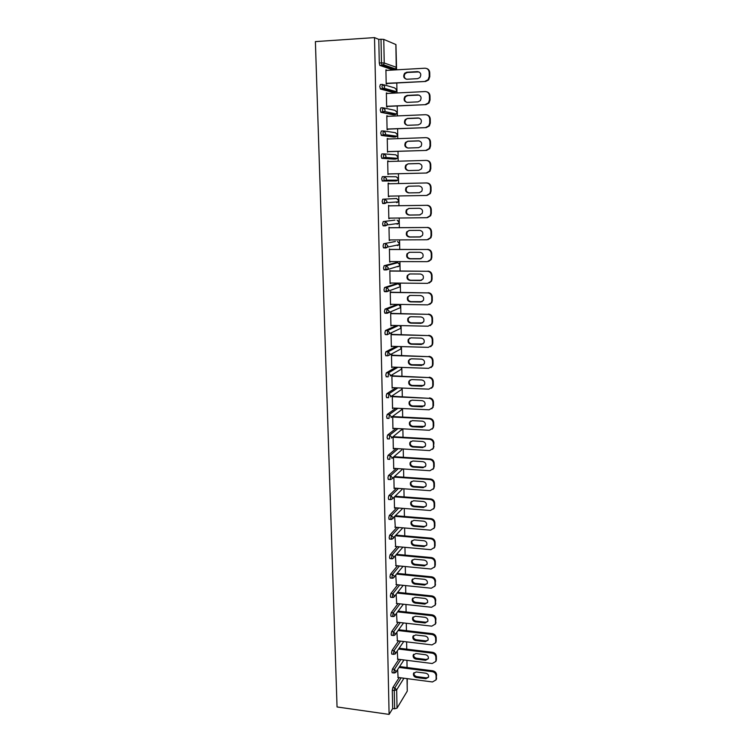 <?xml version="1.0" encoding="UTF-8"?>
<svg xmlns="http://www.w3.org/2000/svg" width="752" height="752" viewBox="0 0 752 752"><rect width="100%" height="100%" fill="white"/><g stroke="black" fill="none" stroke-linecap="round" stroke-linejoin="round"><path stroke-width="1.13" d="M407.217 684.668L407.264 678.661M407.067 667.532L406.945 660.331M406.747 649.155L406.616 641.86M406.418 630.646L406.296 623.248M406.099 611.987L405.967 604.495M405.76 593.178L405.629 585.592M405.431 574.227L405.3 566.538M405.093 555.126L404.961 547.334M404.755 535.866L404.623 527.979M404.416 516.464L404.275 508.465M404.078 496.903L403.927 488.8M403.73 477.182L403.58 468.975M403.382 457.31L403.232 448.991M403.025 437.269L402.875 428.847M402.668 417.069L402.527 408.533M402.311 396.708L402.16 388.051M401.953 376.179L401.803 367.408M401.587 355.48L401.436 346.597M401.22 334.612L401.07 325.607M400.854 313.565L400.694 304.447M400.487 292.349L400.318 283.109M400.111 270.955L399.942 261.593M399.726 249.382L399.566 239.897M399.35 227.63L399.18 218.014M398.964 205.691L398.786 195.952M398.569 183.563L398.4 173.731M398.184 161.21L398.005 151.331M397.78 138.65L397.611 128.742M397.385 115.911L397.206 105.957M396.981 92.966L396.802 82.983M396.577 69.823L395.994 46.605M337.046 706.955L315.389 41.604L374.515 37.6L389.104 714.4L337.046 706.955M395.872 44.537L383.764 39.386L384.234 62.999L396.266 67.266L395.872 44.706M392.3 69.692L379.807 65.368L379.281 63.018L381.49 62.886L381.01 39.245L378.782 39.386L374.515 37.6M379.281 63.018L378.782 39.386M381.01 39.245L383.764 39.386M403.937 678.219L396.671 689.866L397.028 708.13L407.255 691.135L407.029 678.624M386.819 83.51L386.829 84.102L386.19 83.914L385.917 69.842L386.556 70.058L385.917 70.096M389.104 714.4L392.685 708.525L392.3 690.251L392.835 687.582L399.171 677.599M392.403 672.777L391.914 671.724L392.45 669.064L398.87 659.316M392.036 654.127L391.529 653.046L392.065 650.395L398.579 640.901M391.66 635.327L391.134 634.218L391.679 631.586L398.297 622.336M391.284 616.377L390.739 615.239L391.284 612.626L398.015 603.63M390.899 597.276L390.344 596.11L390.89 593.516L397.733 584.783M390.523 578.034L389.95 576.831L390.495 574.255L397.47 565.786M390.138 558.623L389.545 557.401L390.091 554.844L397.206 546.629M389.743 539.071L389.132 537.812L389.686 535.264L396.953 527.331M389.357 519.35L388.728 518.062L389.282 515.534L396.718 507.873M388.963 499.478L388.314 498.153L388.869 495.643L396.501 488.264M388.558 479.438L387.891 478.084L388.455 475.593L396.304 468.487M388.164 459.246L387.477 457.846L388.041 455.374L396.125 448.559M387.769 438.877L387.054 437.438L387.618 434.994L395.994 428.471M387.365 418.347L386.622 416.871L387.195 414.446L395.9 408.214M386.97 397.648L386.19 396.125L386.772 393.728L395.872 387.797M386.566 376.771L385.757 375.22L386.34 372.832L395.928 367.202M386.171 355.734L385.325 354.126L385.908 351.767L396.097 346.446M385.785 334.508L385.231 334.499L384.883 332.863L385.466 330.523L396.445 325.503M385.409 313.114L384.798 313.095L384.432 311.422L385.024 309.1L396.624 304.616M385.052 291.532L384.366 291.522L383.99 289.793L384.573 287.499L396.219 283.748M384.742 269.771L383.924 269.771L383.529 267.985L384.131 265.71L395.806 262.711M385.823 247.972L383.482 247.822L383.078 245.989L383.67 243.742L395.392 241.495M384.535 225.685L383.031 225.694L382.618 223.805L383.219 221.577L394.969 220.11M386.65 225.393L385.127 225.6M382.58 203.378L386.566 202.664L386.979 201.32L384.911 199.186L384.31 201.386L384.996 203.51L382.843 203.538L382.148 201.423L382.759 199.224L396.624 198.509L382.759 199.224M384.582 176.635L396.229 176.758L398.231 178.807L397.799 180.17L396.304 180.95L382.383 181.035L381.678 178.854L382.289 176.682L384.451 176.626L386.528 178.76L386.086 180.17L382.383 181.035M393.841 159.114L381.913 158.334L381.208 156.096L381.819 153.944L383.952 153.878M393.465 137.033L381.433 135.435L380.728 133.132L381.349 131.008L383.454 130.923M393.08 114.774L380.963 112.33L380.249 109.961L380.869 107.865L382.956 107.771M392.694 92.327L380.484 89.037L379.769 86.593L380.39 84.525L382.458 84.421M387.017 93.464L386.368 92.91L386.641 106.859L387.28 107L387.261 106.417M387.459 116.334L386.81 115.78L387.083 129.607L387.722 129.711L387.703 129.128M387.9 139.007L387.252 138.453L387.524 152.167L388.145 151.641M388.333 161.492L387.694 160.937L387.966 174.53L388.577 173.975M388.765 183.779L388.135 183.225L388.399 196.704L389.01 196.131M389.198 205.841L388.568 205.324L388.822 218.7L389.433 218.127M389.621 227.715L388.991 227.245L389.254 240.499L389.865 239.944M390.044 249.401L389.414 248.978L389.677 262.128L390.279 261.574M390.467 270.908L389.837 270.532L390.091 283.57L390.702 283.025M390.88 292.237L390.861 291.691L390.26 291.908L390.514 304.833L391.115 304.297M391.284 313.396L391.275 312.851L390.673 313.105L390.918 325.926L391.519 325.4M391.698 334.377L391.689 333.841L391.078 334.123L391.331 346.841L391.924 346.324M392.102 355.179L392.093 354.653L391.491 354.972L391.736 367.587L392.328 367.079M392.497 375.821L392.488 375.295L391.895 375.652L392.14 388.164L392.732 387.665M392.901 396.295L392.892 395.768L392.3 396.163L392.535 408.58L393.127 408.082M392.694 416.514L392.929 428.819L393.522 428.339L392.92 428.339M393.296 416.599L393.287 416.082M393.089 436.762L393.324 448.906L393.898 448.427M393.484 457.037L393.719 468.825L394.245 468.355M393.879 477.144L394.104 488.593L394.593 488.123M394.264 497.1L394.49 508.192L394.941 507.732M394.659 516.887L395.289 527.19M395.035 536.524L395.637 546.488M395.42 556.001L395.994 565.636M395.796 575.327L396.342 584.642M396.172 594.503L396.689 603.489M396.548 613.519L397.037 622.195M396.915 632.394L397.385 640.76M397.282 651.129L397.733 659.175M397.639 669.712L398.081 677.449M392.685 708.525L394.64 708.798L394.264 690.524L392.3 690.251M397.028 708.13L394.64 708.798M407.114 678.633L407.255 691.135M387.007 93.079L386.368 93.107M387.449 115.902L386.819 115.93M387.891 138.537L387.261 138.556M388.323 160.975L387.694 160.994M388.756 183.215L388.135 183.234M389.019 196.676L388.399 196.686M389.442 218.625L388.822 218.625M389.865 240.386L389.245 240.386M390.288 261.969L389.668 261.969M390.702 283.372L390.091 283.363M391.115 304.598L390.504 304.588M391.529 325.654L390.918 325.635M391.933 346.531L391.322 346.512M392.337 367.239L391.726 367.22M392.732 387.778L392.13 387.759M393.127 408.157L392.525 408.129M429.166 72.474L429.213 76.535L429.777 76.732L429.73 72.69L429.166 72.474C428.875 69.757 427.474 68.329 424.936 68.206L385.926 70.434M429.777 76.732L428.631 79.928L425.67 81.451L386.18 83.322M425.096 81.254L428.067 79.731L429.213 76.535M406.804 72.23L404.632 73.282C402.922 76.469 403.683 78.452 406.917 79.242L417.651 78.659L419.926 77.522C421.552 74.335 420.763 72.371 417.557 71.628L406.804 72.23L407.415 72.446L405.243 73.499C403.702 75.802 404.012 77.7 406.146 79.176M426.816 68.573C428.631 69.24 429.599 70.613 429.73 72.69M425.67 81.451L386.18 83.547M419.033 71.929L407.415 72.446M429.43 95.814L429.477 99.837L430.041 99.997L429.994 95.983L429.43 95.814C429.148 93.116 427.747 91.697 425.218 91.556L386.378 93.502M430.041 99.997L429.007 103.033L425.952 104.641L386.631 106.276M425.378 104.49L428.443 102.883L429.477 99.837M407.17 95.419L404.914 96.547C403.326 99.668 404.115 101.614 407.274 102.366L417.971 101.868L420.312 100.655C421.825 97.534 421.007 95.617 417.877 94.893L407.17 95.419L407.772 95.589L405.525 96.707C404.059 99.104 404.454 100.984 406.719 102.347M426.816 91.819C428.781 92.402 429.843 93.793 429.994 95.983M425.952 104.641L386.631 106.446M419.137 95.109L407.772 95.589M429.702 118.957L429.74 122.943L430.304 123.055L430.257 119.079L429.702 118.957C429.42 116.278 428.02 114.859 425.51 114.699L386.829 116.363M430.304 123.055L429.364 125.941L426.234 127.624L387.073 129.024M425.66 127.52L428.8 125.838L429.74 122.943M407.528 118.412L405.206 119.596C403.73 122.67 404.538 124.569 407.631 125.302L418.281 124.879L420.688 123.601C422.098 120.536 421.261 118.656 418.187 117.961L407.528 118.412L405.817 119.718C404.416 122.2 404.905 124.061 407.302 125.293M426.798 114.868C428.922 115.357 430.069 116.757 430.257 119.079M426.234 127.624L387.073 129.156M419.212 118.102L408.129 118.534M429.965 141.902L430.003 145.85L430.567 145.916L430.52 141.968L429.965 141.902C429.683 139.242 428.292 137.823 425.792 137.654L387.271 139.035M430.567 145.916L429.702 148.661L426.506 150.419L387.515 151.594M425.942 150.362L429.148 148.605L430.003 145.85M407.885 141.207L405.507 142.448C404.125 145.465 404.952 147.326 407.988 148.031L418.591 147.683L421.054 146.358C422.361 143.341 421.515 141.508 418.497 140.831L407.885 141.207L406.108 142.523C404.773 145.098 405.366 146.941 407.885 148.031M426.769 137.738C429.044 138.114 430.294 139.524 430.52 141.968M426.506 150.419L387.515 151.669M419.287 140.906L408.477 141.282M430.219 164.641L430.266 168.551L430.821 168.58L430.774 164.669L430.219 164.641C429.947 162.009 428.555 160.59 426.064 160.402L387.703 161.511M430.821 168.58L430.031 171.193L426.779 173.016L387.947 173.956M426.224 173.007L429.477 171.183L430.266 168.551M408.233 163.804L405.807 165.102C404.52 168.063 405.366 169.886 408.345 170.572L418.902 170.3L421.411 168.918C422.633 165.966 421.759 164.162 418.808 163.504L408.233 163.804L406.409 165.13C405.14 167.809 405.836 169.623 408.486 170.572M426.722 160.439C429.157 160.674 430.511 162.084 430.774 164.669M426.779 173.016L387.947 173.985M419.353 163.541L408.834 163.833M430.482 187.182L430.529 191.074L431.075 191.046L431.037 187.173L430.482 187.182C430.2 184.569 428.828 183.159 426.346 182.952L388.145 183.798M430.529 191.074L429.806 193.574L426.497 195.454L388.38 196.14M408.59 186.205L406.118 187.549C404.914 190.463 405.77 192.249 408.693 192.916L419.212 192.719L421.759 191.29C422.897 188.395 422.013 186.618 419.118 185.988L408.59 186.205L406.71 187.539C405.507 190.444 406.362 192.23 409.285 192.897L419.494 192.7M426.346 182.952L426.901 182.952C429.383 183.159 430.755 184.569 431.037 187.173M431.075 191.046L430.36 193.546L427.051 195.417M419.184 185.988L409.182 186.195M430.736 209.545L430.783 213.389L431.328 213.324L431.291 209.488L430.736 209.545C430.464 206.95 429.091 205.54 426.619 205.315L388.577 205.888M430.783 213.389L430.125 215.777L426.769 217.704L388.812 218.136M408.938 208.426L406.428 209.808C405.3 212.666 406.174 214.423 409.041 215.081L419.513 214.95L422.098 213.483C423.16 210.635 422.267 208.896 419.419 208.276L408.938 208.426M426.619 205.315L388.577 205.851M427.174 205.268C429.636 205.493 431.009 206.894 431.291 209.488M431.328 213.324L430.67 215.711L427.503 217.629M409.003 208.426L407.02 209.752C405.892 212.609 406.766 214.358 409.624 215.016L420.114 214.884M430.99 231.71L431.037 235.526L431.582 235.414L431.535 231.607L430.99 231.71C430.717 229.134 429.345 227.724 426.892 227.489L389 227.8M431.037 235.526L430.426 237.801L427.042 239.775L389.245 239.944M409.276 230.45L406.738 231.87C405.685 234.68 406.559 236.41 409.379 237.049L419.813 236.993L422.427 235.489C423.423 232.688 422.521 230.986 419.719 230.375L409.276 230.45M426.892 227.489L389 227.715M427.446 227.395C429.9 227.64 431.263 229.04 431.535 231.607M431.582 235.414L430.971 237.688L428.085 239.625M409.116 230.46L407.33 231.776C406.268 234.577 407.152 236.297 409.972 236.946L420.65 236.871M431.244 253.678L431.291 257.466L431.827 257.316L431.789 253.537L431.244 253.678C430.971 251.13 429.608 249.73 427.155 249.476L389.433 249.532M431.291 257.466L430.727 259.647L427.305 261.658L389.668 261.574M409.624 252.296L407.048 253.744C406.061 256.507 406.954 258.209 409.727 258.838L420.114 258.848L422.756 257.316C423.686 254.571 422.774 252.888 420.02 252.287L409.624 252.296M427.155 249.476L389.423 249.401M427.709 249.344C430.153 249.598 431.516 250.989 431.789 253.537M431.827 257.316L431.272 259.496L428.64 261.423M409.238 252.315L407.64 253.612C406.644 256.366 407.537 258.058 410.31 258.688L421.167 258.66M431.498 275.476L431.535 279.227L432.08 279.039L432.033 275.288L431.498 275.476C431.225 272.938 429.862 271.538 427.427 271.275L389.846 271.077M431.535 279.227L431.018 281.314L427.578 283.354L390.081 283.015M409.962 273.954L407.368 275.439C406.428 278.146 407.33 279.819 410.066 280.44L420.406 280.524L423.066 278.964C423.949 276.257 423.028 274.612 420.321 274.01L409.962 273.954M427.427 271.275L389.846 270.908M427.973 271.105C430.407 271.369 431.761 272.76 432.033 275.288M432.08 279.039L431.563 281.116L429.176 283.015M409.37 274.01L407.951 275.251C407.02 277.967 407.913 279.631 410.639 280.252L421.675 280.252M431.742 297.078L431.789 300.8L432.325 300.574L432.278 296.861L431.742 297.078C431.469 294.568 430.116 293.177 427.691 292.895L390.269 292.453M431.789 300.8L431.31 302.802L427.841 304.87L390.495 304.287M410.301 295.433L407.678 296.937C406.804 299.606 407.706 301.251 410.395 301.862L420.697 302.013L423.385 300.433C424.213 297.773 423.282 296.147 420.612 295.564L410.301 295.433M427.691 292.895L390.26 292.227M428.236 292.678C430.661 292.96 432.005 294.352 432.278 296.861M432.325 300.574L431.845 302.567L429.693 304.419M409.511 295.527L408.261 296.72C407.387 299.381 408.289 301.026 410.977 301.637L422.154 301.665M431.986 318.51L432.033 322.204L432.569 321.931L432.522 318.246L431.986 318.51C431.714 316.019 430.37 314.618 427.954 314.327L390.683 313.64M432.033 322.204L431.582 324.112L428.095 326.208L390.908 325.381M410.63 316.733L407.998 318.256C407.17 320.888 408.082 322.505 410.733 323.116L420.988 323.332L423.686 321.734C424.466 319.111 423.536 317.513 420.904 316.93L410.63 316.733M427.954 314.327L390.673 313.377M428.499 314.073C430.915 314.364 432.25 315.755 432.522 318.246M432.569 321.931L432.118 323.839L430.182 325.644M409.671 316.874L408.571 318.002C407.744 320.615 408.656 322.232 411.306 322.843L422.624 322.881M432.231 339.763L432.278 343.42L432.804 343.109L432.767 339.453L432.231 339.763C431.958 337.281 430.623 335.89 428.217 335.589L391.096 334.659M432.278 343.42L431.864 345.253L428.358 347.368L391.322 346.305M410.959 337.855L408.308 339.396C407.528 341.981 408.449 343.579 411.062 344.181L421.28 344.463L423.987 342.846C424.72 340.28 423.79 338.701 421.195 338.118L410.959 337.855M428.217 335.589L391.087 334.358M428.753 335.298C431.159 335.599 432.494 336.99 432.767 339.453M432.804 343.109L432.391 344.942L430.642 346.681M409.84 338.043L408.881 339.105C408.101 341.681 409.022 343.269 411.626 343.88L423.066 343.927M432.475 360.828L432.513 364.457L433.049 364.118L433.002 360.49L432.475 360.828C432.203 358.375 430.868 356.984 428.471 356.664L391.501 355.508M432.513 364.457L432.127 366.224L428.612 368.348L391.726 367.061M411.288 358.807L408.627 360.368C407.885 362.906 408.806 364.476 411.391 365.077L421.562 365.425L424.288 363.799C424.983 361.27 424.043 359.71 421.477 359.136L411.288 358.807M428.471 356.664L391.491 355.16M429.007 356.335C431.404 356.655 432.738 358.037 433.002 360.49M433.049 364.118L432.663 365.876L431.075 367.549M410.019 359.042L409.201 360.029C408.458 362.567 409.379 364.137 411.955 364.739L423.498 364.795M432.71 381.734L432.757 385.334L433.284 384.949L433.246 381.358L432.71 381.734C432.447 379.29 431.122 377.908 428.725 377.579L391.905 376.179M432.757 385.334L432.4 387.026L428.875 389.16L392.13 387.637M411.617 379.581L408.938 381.151C408.242 383.661 409.163 385.212 411.711 385.804L421.853 386.218L424.579 384.582C425.237 382.082 424.297 380.55 421.759 379.976L411.617 379.581M428.725 377.579L391.895 375.793M429.26 377.203C431.648 377.542 432.973 378.923 433.246 381.358M433.284 384.949L432.926 386.641L431.488 388.239M410.216 379.873L409.511 380.785C408.815 383.276 409.737 384.827 412.275 385.428L423.902 385.485M432.955 402.461L432.992 406.024L433.519 405.61L433.481 402.047L432.955 402.461C432.682 400.036 431.366 398.654 428.978 398.316L392.309 396.689M432.992 406.024L432.654 407.659L429.119 409.802L392.525 408.054M411.936 400.186L409.257 401.775C408.59 404.238 409.52 405.77 412.03 406.362L422.126 406.841L424.871 405.196C425.491 402.734 424.542 401.22 422.051 400.647L411.936 400.186M428.978 398.316L392.3 396.266M429.514 397.902C431.892 398.25 433.208 399.632 433.481 402.047M433.519 405.61L431.883 408.768M410.423 400.534L409.821 401.361C409.163 403.824 410.084 405.347 412.594 405.948L424.297 406.014M433.19 423.019L433.227 426.553L433.754 426.102L433.707 422.568L433.19 423.019C432.926 420.612 431.601 419.24 429.232 418.873L392.704 417.031M433.227 426.553L432.917 428.123L429.373 430.276L392.92 428.302M412.256 420.631L409.567 422.22C408.938 424.645 409.868 426.158 412.35 426.751L422.408 427.286L425.153 425.641C425.735 423.216 424.795 421.722 422.323 421.148L412.256 420.631M429.232 418.873L429.768 418.432L392.694 416.57M429.768 418.432C432.127 418.789 433.443 420.171 433.707 422.568M433.754 426.102L432.25 429.138M410.648 421.026L410.131 421.769C409.502 424.194 410.432 425.707 412.914 426.299L424.664 426.384M433.425 443.407L433.462 446.914L433.942 442.919L433.425 443.407C433.161 441.02 431.845 439.647 429.486 439.271L393.099 437.213M433.462 446.914L433.171 448.427L429.627 450.58L393.315 448.389M412.575 440.907L409.878 442.496C409.285 444.893 410.216 446.387 412.669 446.979L422.69 447.572L425.435 445.917C425.989 443.539 425.049 442.054 422.605 441.48L412.575 440.907M429.486 439.271L430.012 438.801L393.155 436.715M430.012 438.801C432.372 439.168 433.678 440.54 433.942 442.919M433.979 446.425L432.607 449.339M410.874 441.339L410.442 442.016C409.84 444.404 410.771 445.898 413.224 446.491L423.226 447.083L425.03 446.585M433.65 463.627L433.697 467.114L434.214 466.588L434.167 463.11L433.65 463.627C433.387 461.267 432.08 459.895 429.73 459.51L393.493 457.225M433.697 467.114L433.415 468.571L429.871 470.724L393.71 468.317M412.895 461.014L410.188 462.612C409.624 464.971 410.554 466.447 412.989 467.039L422.962 467.697L425.717 466.043C426.234 463.693 425.294 462.226 422.878 461.653L412.895 461.014M429.73 459.51L430.257 458.993L393.86 456.708M430.257 458.993C432.607 459.378 433.913 460.75 434.167 463.11M434.214 466.588L432.945 469.389M411.109 461.493L410.742 462.095C410.178 464.445 411.109 465.92 413.534 466.513L423.498 467.171L425.369 466.625M433.885 483.686L433.923 487.146L434.44 486.582L434.402 483.132L433.885 483.686C433.622 481.346 432.325 479.973 429.975 479.579L393.945 477.088M433.923 487.146L433.669 488.546L430.116 490.699L394.095 488.086M413.205 480.96L410.498 482.558C409.962 484.89 410.893 486.347 413.299 486.939L423.235 487.653L425.989 485.999C426.487 483.686 425.538 482.239 423.15 481.656L413.205 480.96M429.975 479.579L430.501 479.024L394.527 476.552M430.501 479.024C432.842 479.419 434.139 480.791 434.402 483.132M434.44 486.582L433.265 489.279M411.353 481.477L411.053 482.013C410.517 484.335 411.447 485.792 413.844 486.384L423.761 487.089L425.707 486.516M434.111 503.586L434.148 507.017L434.665 506.416L434.628 502.994L434.111 503.586C433.857 501.255 432.56 499.892 430.219 499.488L394.565 496.799M434.148 507.017L433.904 508.371L430.36 510.514L394.471 507.694M413.515 500.757L410.808 502.345C410.301 504.639 411.231 506.087 413.609 506.679L423.508 507.45L426.262 505.805C426.732 503.52 425.782 502.082 423.423 501.509L413.515 500.757M430.219 499.488L430.746 498.905L395.148 496.226M430.746 498.905C433.067 499.309 434.365 500.672 434.628 502.994M434.665 506.416L433.575 509.019M411.607 501.302L411.353 501.763C410.846 504.056 411.776 505.494 414.155 506.096L424.034 506.857L426.027 506.246M434.336 523.326L434.374 526.729L434.891 526.099L434.853 522.706L434.336 523.326C434.083 521.014 432.785 519.651 430.464 519.228L395.157 516.361M434.374 526.729L434.148 528.036L430.595 530.179L394.856 527.152M413.816 520.384L411.109 521.982C410.63 524.238 411.56 525.667 413.91 526.268L423.771 527.096L426.525 525.451C426.976 523.195 426.027 521.775 423.686 521.192L413.816 520.384M430.464 519.228L430.981 518.617L395.731 515.759M430.981 518.617C433.302 519.03 434.59 520.393 434.853 522.706M434.891 526.099L433.866 528.6M411.861 520.967L411.664 521.362C411.175 523.618 412.105 525.046 414.455 525.639L424.297 526.466L426.337 525.827M434.562 542.906L434.6 546.281L435.107 545.623L435.07 542.248L434.562 542.906C434.308 540.613 433.02 539.25 430.708 538.817L395.712 535.762M434.6 546.281L434.383 547.55L430.84 549.684L395.232 546.45M414.126 539.861L411.419 541.449C410.959 543.687 411.889 545.097 414.22 545.698L424.034 546.582L426.788 544.937C427.221 542.709 426.271 541.308 423.959 540.726L414.126 539.861M430.708 538.817L431.216 538.169L396.285 535.133M431.216 538.169C433.528 538.601 434.816 539.964 435.07 542.248M435.107 545.623L434.158 548.039M412.124 540.462L411.964 540.801C411.504 543.029 412.434 544.439 414.756 545.04L424.56 545.914L426.647 545.256M434.788 562.336L434.825 565.683L435.333 564.987L435.295 561.641L434.788 562.336C434.534 560.052 433.246 558.698 430.943 558.257L396.257 555.023M434.825 565.683L434.618 566.905L431.075 569.029L395.608 565.598M414.427 559.178L411.72 560.766C411.278 562.966 412.218 564.367 414.521 564.968L424.297 565.908L427.051 564.273C427.456 562.073 426.516 560.691 424.222 560.099L414.427 559.178M430.943 558.257L431.451 557.57L396.821 554.356M431.451 557.57C433.754 558.012 435.032 559.366 435.295 561.641M435.333 564.987L434.43 567.328M412.387 559.808L412.265 560.09C411.823 562.28 412.754 563.68 415.057 564.282L424.824 565.213L426.939 564.526M435.004 581.606L435.051 584.924L435.511 580.882L435.004 581.606C434.75 579.341 433.481 577.987 431.178 577.536L396.765 574.124M435.051 584.924L434.853 586.109L431.31 588.224L395.975 584.605M414.728 578.354L412.021 579.933C411.607 582.104 412.538 583.496 414.822 584.097L424.56 585.084L427.315 583.458C427.7 581.287 426.76 579.914 424.485 579.322L414.728 578.354M431.178 577.536L431.686 576.822L397.329 573.419M431.686 576.822C433.979 577.273 435.258 578.626 435.511 580.882M435.549 584.201L434.703 586.466M412.66 578.993L412.557 579.219C412.143 581.39 413.074 582.772 415.348 583.373L425.077 584.36L427.23 583.655M435.229 600.726L435.267 604.016L435.728 599.974L435.229 600.726C434.976 598.479 433.707 597.126 431.413 596.665L397.263 593.074M435.267 604.016L435.079 605.163L431.545 607.268L396.351 603.452M415.029 597.37L412.322 598.94C411.917 601.092 412.857 602.465 415.113 603.066L424.824 604.11L427.568 602.493C427.935 600.35 426.995 598.987 424.748 598.395L415.029 597.37M431.413 596.665L431.921 595.922L397.827 592.341M431.921 595.922C434.205 596.383 435.474 597.727 435.728 599.974M435.765 603.264L434.966 605.454M412.923 598.028L412.857 598.197C412.463 600.34 413.393 601.713 415.649 602.314L425.341 603.358L427.512 602.643M435.446 619.695L435.483 622.957L435.944 618.905L435.446 619.695C435.192 617.467 433.923 616.114 431.648 615.644L397.752 611.884M435.483 622.957L435.305 624.075L431.78 626.162L396.718 622.158M415.32 616.236L412.613 617.806C412.237 619.921 413.168 621.284 415.405 621.895L425.077 622.985L427.822 621.378C428.179 619.263 427.239 617.909 425.002 617.317L415.32 616.236M431.648 615.644L432.156 614.863L398.306 611.122M432.156 614.863C434.43 615.333 435.69 616.687 435.944 618.905M435.981 622.177L435.22 624.301M413.196 616.913L413.149 617.025C412.773 619.15 413.703 620.503 415.941 621.114L425.594 622.205L427.785 621.472M435.662 638.514L435.699 641.757L436.198 640.939L436.16 637.696L435.662 638.514C435.408 636.295 434.148 634.951 431.874 634.472L398.212 630.543M435.699 641.757L435.53 642.828L432.005 644.906L397.075 640.723M415.612 634.961L412.914 636.521C412.547 638.608 413.478 639.961 415.706 640.572L425.331 641.719L428.076 640.121C428.414 638.034 427.474 636.69 425.256 636.089L415.612 634.961M431.874 634.472L432.381 633.663L398.776 629.753M432.381 633.663C434.647 634.143 435.906 635.487 436.16 637.696M436.198 640.939L435.464 643.007M413.468 635.647L413.44 635.713C413.083 637.799 414.014 639.153 416.232 639.764L425.848 640.901L428.057 640.168M435.878 657.182L435.916 660.406L436.404 659.551L436.367 656.346L435.878 657.182C435.624 654.992 434.365 653.648 432.109 653.15L398.673 649.061M435.916 660.406L435.756 661.45L432.231 663.508L397.432 659.137M415.903 653.535L413.205 655.086C412.857 657.154 413.788 658.498 415.988 659.109L425.585 660.303L428.33 658.714C428.649 656.646 427.709 655.321 425.51 654.719L415.903 653.535M432.109 653.15L432.607 652.313L399.227 648.243M432.607 652.313C434.863 652.802 436.122 654.146 436.367 656.346M436.404 659.551L435.709 661.572M413.205 655.086L413.732 654.249C413.393 656.317 414.314 657.652 416.514 658.263L426.102 659.457L428.32 658.714M436.085 675.719L436.122 678.906L436.583 674.845L436.085 675.719C435.84 673.529 434.59 672.194 432.334 671.686L399.115 667.438M436.122 678.906L435.972 679.921L432.456 681.961L397.799 677.411M416.194 671.968L413.497 673.51C413.168 675.55 414.098 676.885 416.279 677.496L425.839 678.746L428.574 677.167C428.875 675.127 427.944 673.801 425.764 673.2L416.194 671.968M432.334 671.686L432.832 670.822L399.669 666.582M432.832 670.822C435.079 671.32 436.329 672.664 436.583 674.845M436.611 678.031L435.953 679.996M413.497 673.51L414.004 672.673C413.703 674.694 414.634 676.02 416.805 676.631L426.346 677.872L428.584 677.129M379.807 65.368L382.016 65.236L381.49 62.886L384.234 62.999L383.539 64.766L379.995 65.527M392.168 69.692L394.302 69.569L382.016 65.236L383.539 64.766L395.599 68.968L396.266 67.407M392.835 687.582L394.791 687.845L396.671 689.866L394.264 690.524L394.791 687.845L401.089 677.843M383.774 84.76L394.631 87.881L396.671 89.958L396.06 91.584L394.706 92.223L382.683 88.924L380.484 89.037M395.956 44.622L396.36 67.342L395.599 68.968L394.452 69.56M380.277 88.877L384.065 88.247L384.695 86.555L382.589 84.412L381.969 86.48L382.683 88.924L384.065 88.247L396.06 91.584L396.755 90.014L396.407 88.933M392.582 92.336L394.828 92.214M384.009 107.978L395.035 110.384L397.065 112.452L396.501 114.003L395.11 114.689L380.963 112.33M392.995 114.783L395.204 114.68M384.225 131.027L395.439 132.69L397.46 134.758L396.943 136.234L395.514 136.958L381.433 135.435M393.399 137.043L395.58 136.958M384.413 153.906L395.834 154.818L397.846 156.877L397.376 158.296L395.909 159.048L381.913 158.334M393.813 159.114L395.909 159.048M396.304 180.95L384.291 180.818L386.086 180.17L397.799 180.17L398.325 178.816L397.864 177.622M383.219 221.577L394.932 220.11M385.4 225.835L383.304 225.854M383.67 243.742L395.326 241.495M384.131 265.71L386.255 265.719L397.77 262.711L395.712 262.711M386.237 269.921L384.216 269.912M384.573 287.499L386.697 287.518L398.156 283.767L396.097 283.748M386.65 291.691L384.667 291.663M385.024 309.1L387.13 309.138L398.532 304.645L396.483 304.616M387.054 313.264L385.109 313.236M385.466 330.523L387.571 330.57L398.485 325.55M387.468 334.668L385.55 334.621M385.908 351.767L387.994 351.833L398.128 346.503M386.34 372.832L388.427 372.907L397.958 367.277M386.772 393.728L388.85 393.813L397.902 387.882M387.195 414.446L389.263 414.549L397.921 408.308M387.618 434.994L389.686 435.107L398.005 428.584M388.041 455.374L390.091 455.505L398.137 448.681M388.455 475.593L390.504 475.734L398.306 468.628M390.608 479.579L392.3 478.61L390.579 479.607M388.869 495.643L390.908 495.803L398.494 488.405M390.993 499.629L392.704 498.642L390.984 499.638M389.282 515.534L391.313 515.703L398.71 508.032M389.686 535.264L391.707 535.443L398.936 527.5M390.091 554.844L392.112 555.032L399.18 546.807M390.495 574.255L392.497 574.453L399.434 565.974M390.89 593.516L392.892 593.732L399.697 584.981M391.284 612.626L393.277 612.852L399.97 603.847M391.679 631.586L393.663 631.821L400.243 622.562M392.065 650.395L394.039 650.64L400.525 641.136M392.45 669.064L394.424 669.318L400.807 659.56M380.747 112.17L384.592 111.522L385.165 109.914L383.059 107.771L382.448 109.867L383.153 112.236L384.592 111.522L396.501 114.003L397.15 112.49L396.783 111.39M381.208 135.266L385.099 134.599L385.626 133.057L383.529 130.923L382.918 133.048L383.614 135.351L385.099 134.599L396.943 136.234L397.545 134.787L397.15 133.659M381.668 158.164L385.597 157.478L386.077 156.012L383.99 153.878L383.388 156.021L384.084 158.268L385.597 157.478L397.376 158.296L397.94 156.895L397.507 155.73M382.129 180.875L384.291 180.818L383.849 178.807L384.451 176.626M384.996 203.51L386.566 202.664L398.212 201.865L398.616 200.568L396.624 198.509M398.203 199.327L398.701 200.549L398.212 201.865L396.699 202.673M397.056 220.092L398.992 222.141L398.626 223.382L397.084 224.218M383.031 225.694L387.045 224.961L387.421 223.673L385.362 221.558L384.761 223.776L385.447 225.835L387.045 224.961L398.626 223.382L399.086 222.113L398.541 220.853M397.46 241.495L399.368 243.535L399.03 244.72L397.47 245.584M383.482 247.822L387.515 247.079L387.863 245.848L385.814 243.733L385.212 245.979L385.898 247.972L387.515 247.079L399.03 244.72L399.462 243.498L398.87 242.191M397.874 262.721L399.744 264.751L399.434 265.898L397.846 266.781M383.924 269.771L387.976 269.009L388.295 267.834L386.255 265.719L385.663 267.994L386.34 269.921L399.434 265.898L399.829 264.704L399.19 263.36M398.278 283.777L400.12 285.798L399.829 286.897L398.551 287.33M384.366 291.522L388.427 290.761L388.728 289.623L386.697 287.518L386.105 289.811L386.782 291.691L399.829 286.897L400.205 285.741L399.5 284.341M398.682 304.654L400.487 306.675L400.214 307.728L398.88 308.273M384.798 313.095L388.878 312.324L389.16 311.243L387.13 309.138L386.547 311.46L387.214 313.274L400.214 307.728L400.572 306.6L399.801 305.162M385.231 334.499L387.336 334.546L387.571 330.57L389.583 332.675L389.32 333.719L400.6 328.398L400.844 327.383L399.744 325.578M387.336 334.546L389.32 333.719L387.336 334.546M400.083 325.804L400.929 327.299L400.6 328.398L399.199 329.056M385.663 355.715L387.759 355.781L387.994 351.833L390.006 353.919L389.762 354.925L400.976 348.9L400.684 346.578M387.759 355.781L389.762 354.925L387.759 355.781M386.086 376.752L388.173 376.837L388.427 372.907L390.42 375.004L390.194 375.962L401.352 369.232L401.342 367.399M401.436 367.399L401.352 369.232L399.773 370.181M386.509 397.629L388.587 397.714L388.85 393.813L390.833 395.9L390.626 396.83L401.718 389.414L401.859 388.041M401.963 388.051L401.718 389.414L400.299 390.363M386.932 418.328L389 418.432L389.263 414.549L391.247 416.627L391.049 417.529L402.085 409.436L402.273 408.524M402.358 408.524L400.807 410.376M402.602 428.828L391.472 438.049L391.66 437.185L389.686 435.107L389.414 438.971L387.346 438.858M402.649 428.828L401.295 430.219M401.765 449.893L391.886 458.41L392.065 457.583L390.091 455.505L389.818 459.35L387.759 459.218M402.762 468.919L392.3 478.61L392.459 477.802L390.504 475.734L390.222 479.56L388.173 479.409M402.922 468.928L402.226 469.417M402.743 488.715L392.704 498.642L392.864 497.862L390.908 495.803L390.617 499.601L388.577 499.45M388.981 519.322L391.012 519.491L393.108 518.513L393.258 517.761L391.313 515.703L390.758 518.231L391.378 519.519M402.771 508.352L391.463 519.519M389.386 539.034L391.407 539.212L393.512 538.225L393.644 537.501L391.707 535.443L391.162 537.99L391.764 539.25M402.837 527.829L392.018 539.231M389.79 558.595L391.801 558.783L393.907 557.787L394.039 557.082L392.112 555.032L391.557 557.589L392.149 558.821M402.94 547.146L392.563 558.774M390.185 577.997L392.187 578.194L394.302 577.188L394.424 576.502L392.497 574.453L391.952 577.038L392.525 578.232M403.063 566.322L393.099 578.156M390.579 597.248L392.572 597.455L394.687 596.43L392.892 593.732L392.347 596.327L392.901 597.492M403.213 585.347L393.616 597.37M390.965 616.339L392.958 616.565L395.073 615.531L393.277 612.852L392.732 615.465L393.277 616.602M403.373 604.213L394.123 616.433M391.35 635.29L393.334 635.525L395.458 634.472L393.663 631.821L393.127 634.453L393.644 635.562M403.561 622.938L394.612 635.337M391.736 654.09L393.71 654.334L395.834 653.272L394.039 650.64L393.503 653.291L394.01 654.372M403.749 641.522L395.082 654.099M392.121 672.739L394.086 672.993L396.21 671.921L394.424 669.318L393.888 671.978L394.377 673.031M403.956 659.955L395.543 672.711M417.557 71.628L418.14 71.844M417.877 94.893L418.46 95.062M418.187 117.961L418.77 118.083M418.497 140.831L419.08 140.906M418.808 163.504L419.315 163.532M408.693 192.916L409.285 192.897M409.041 215.081L409.624 215.016M419.513 214.95L420.077 214.884M409.379 237.049L409.972 236.946M419.813 236.993L420.377 236.889M409.727 258.838L410.31 258.688M420.114 258.848L420.678 258.697M410.066 280.44L410.639 280.252M420.406 280.524L420.97 280.336M410.395 301.862L410.977 301.637M420.697 302.013L421.261 301.787M410.733 323.116L411.306 322.843M420.988 323.332L421.543 323.059M411.062 344.181L411.626 343.88M421.28 344.463L421.834 344.162M411.391 365.077L411.955 364.739M421.562 365.425L422.116 365.087M411.711 385.804L412.275 385.428M421.853 386.218L422.398 385.832M412.03 406.362L412.594 405.948M422.126 406.841L422.671 406.418M412.35 426.751L412.914 426.299M422.408 427.286L422.953 426.835M412.669 446.979L413.224 446.491M422.69 447.572L423.226 447.083M412.989 467.039L413.534 466.513M422.962 467.697L423.498 467.171M413.299 486.939L413.844 486.384M423.235 487.653L423.761 487.089M413.609 506.679L414.155 506.096M423.508 507.45L424.034 506.857M413.91 526.268L414.455 525.639M423.771 527.096L424.297 526.466M414.22 545.698L414.756 545.04M424.034 546.582L424.56 545.914M414.521 564.968L415.057 564.282M424.297 565.908L424.824 565.213M414.822 584.097L415.348 583.373M424.56 585.084L425.077 584.36M415.113 603.066L415.649 602.314M424.824 604.11L425.341 603.358M415.405 621.895L415.941 621.114M425.077 622.985L425.594 622.205M415.706 640.572L416.232 639.764M425.331 641.719L425.848 640.901M415.988 659.109L416.514 658.263M425.585 660.303L426.102 659.457M416.279 677.496L416.805 676.631M425.839 678.746L426.346 677.872M400.976 348.9L400.741 346.578M404.632 73.282L405.243 73.499M428.067 79.731L428.631 79.928M404.914 96.547L405.525 96.707M428.443 102.883L429.007 103.033M405.206 119.596L405.817 119.718M428.8 125.838L429.364 125.941M405.507 142.448L406.108 142.523M429.148 148.605L429.702 148.661M405.807 165.102L406.409 165.13M429.477 171.183L430.031 171.193M406.118 187.549L406.71 187.539M429.806 193.574L430.36 193.546M406.428 209.808L407.02 209.752M430.125 215.777L430.67 215.711M406.738 231.87L407.33 231.776M430.426 237.801L430.971 237.688M407.048 253.744L407.64 253.612M430.727 259.647L431.272 259.496M407.368 275.439L407.951 275.251M431.018 281.314L431.563 281.116M407.678 296.937L408.261 296.72M431.31 302.802L431.845 302.567M407.998 318.256L408.571 318.002M431.582 324.112L432.118 323.839M408.308 339.396L408.881 339.105M431.864 345.253L432.391 344.942M408.627 360.368L409.201 360.029M432.127 366.224L432.663 365.876M408.938 381.151L409.511 380.785M432.4 387.026L432.926 386.641M409.257 401.775L409.821 401.361M432.654 407.659L433.18 407.236M409.567 422.22L410.131 421.769M432.917 428.123L433.434 427.662M409.878 442.496L410.442 442.016M433.171 448.427L433.688 447.929M410.188 462.612L410.742 462.095M433.415 468.571L433.932 468.035M410.498 482.558L411.053 482.013M433.669 488.546L434.177 487.982M410.808 502.345L411.353 501.763M433.904 508.371L434.421 507.769M411.109 521.982L411.664 521.362M434.148 528.036L434.656 527.406M411.419 541.449L411.964 540.801M434.383 547.55L434.891 546.883M411.72 560.766L412.265 560.09M434.618 566.905L435.126 566.209M412.021 579.933L412.557 579.219M434.853 586.109L435.352 585.376M412.322 598.94L412.857 598.197M435.079 605.163L435.577 604.401M412.613 617.806L413.149 617.025M435.305 624.075L435.803 623.276M412.914 636.521L413.44 635.713M435.53 642.828L436.028 642.011M435.756 661.45L436.245 660.594M435.972 679.921L436.47 679.037"/></g></svg>
